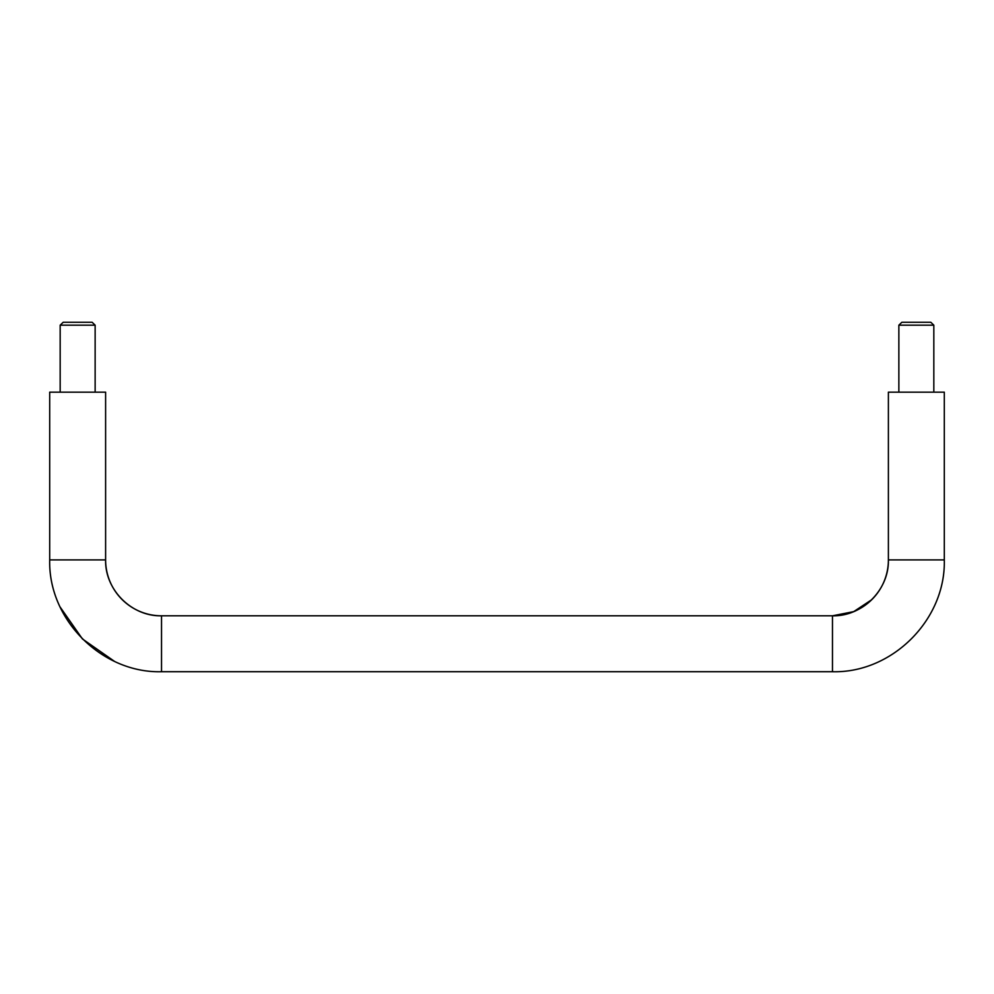 <?xml version="1.0" encoding="UTF-8"?>
<svg xmlns="http://www.w3.org/2000/svg" width="994" height="994" viewBox="0 0 994 994"><rect width="100%" height="100%" fill="white"/><g stroke="black" fill="none" stroke-linecap="round" stroke-linejoin="round"><path stroke-width="1.49" d="M888.387 392.158L944.3 392.158L888.387 392.158L888.387 559.895A55.912 55.912 0 0 1 832.475 615.808L853.697 611.633L871.738 599.705M161.525 615.808C131.643 616.578 104.842 589.777 105.612 559.895A55.912 55.912 0 0 0 161.525 615.808L832.475 615.808C862.357 616.578 889.158 589.777 888.387 559.895L944.3 559.895C945.89 619.597 892.165 673.311 832.475 671.72L161.525 671.72C101.835 673.311 48.11 619.597 49.7 559.895L49.7 392.158L105.612 392.158L105.612 559.895L49.7 559.895C48.172 619.66 101.773 673.261 161.525 671.733M95.138 392.158L95.138 325.187L92.119 322.267L63.194 322.267L60.174 325.187L60.174 392.158M898.862 325.187L898.862 392.158L933.826 392.158L933.826 325.187L898.862 325.187L901.881 322.267L930.806 322.267L933.826 325.187M832.475 671.733C892.227 673.261 945.828 619.66 944.3 559.895L944.3 392.158M95.138 325.187L60.174 325.187M832.475 615.82L832.475 671.72M161.525 615.82L161.525 671.72M60.112 607.023L82.452 638.968L114.397 661.308"/></g></svg>
